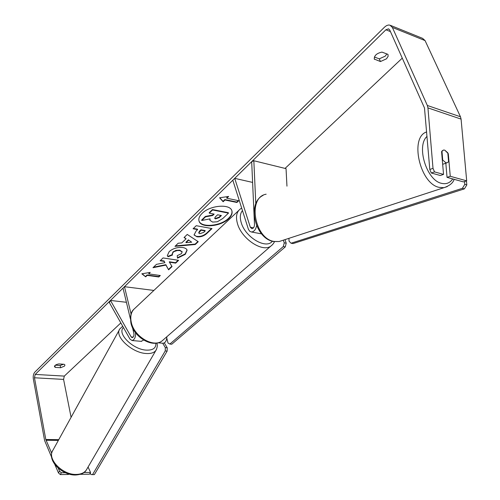<?xml version="1.0" encoding="UTF-8"?>
<svg xmlns="http://www.w3.org/2000/svg" width="500" height="500" viewBox="0 0 500 500"><rect width="100%" height="100%" fill="white"/><g stroke="black" fill="none" stroke-linecap="round" stroke-linejoin="round"><path stroke-width="0.75" d="M261.544 233.844L260.669 233.706M256.606 225.65C255.787 229.625 254.062 231.731 251.431 231.988L249.806 231.356L248.45 229.4L232.812 180.219L234.719 178.35L252.613 182.419M255.794 203.863L253.844 160.738L251.681 161.675L254.494 224.619C254.363 227.062 253.481 228.419 251.863 228.694L250.312 227.219L234.719 178.35M253.844 160.738L286.044 168.656L286.956 186.156M141.119 341.331L143.663 340.075M132.506 327.656L133.887 333.406C134.15 335.725 133.6 337.144 132.225 337.663L131.163 336.938L110.475 300.444L109.344 302.562L129.956 339.087L132.088 340.538C134.613 339.712 135.762 337.1 135.538 332.706M162.769 343.225L163.256 343.269C165.487 342.725 166.681 340.55 166.838 336.756M130.394 318.869L123.012 288.125L124.475 286.688L153.881 290.438M131.075 314.056L124.475 286.688M110.475 300.444L126.419 302.294M228.719 218.675C231.5 215.975 232.569 213.4 231.919 210.95C230.425 203.5 209.856 205.169 201.994 213.5C199.4 216.119 198.4 218.594 199 220.925C200.55 228.438 220.681 226.825 228.719 218.675M198.95 220.731C200.863 228.031 220.669 226.294 228.588 218.256C231.294 215.644 232.381 213.131 231.838 210.719M60.619 367.725L64.463 366.144L64.963 365.056L64.206 364.294L58.812 363.931C56.019 364.494 54.569 365.381 54.456 366.6L55.237 367.381L60.619 367.725L60.181 365.5L63.606 364.25M380.456 61.55L374.306 59.075C374.131 55.594 376.681 53.269 381.95 52.1L387.962 54.363L388.137 56.294L386.481 58.819L380.456 61.55L379.288 58.844L374.363 57.025M386.831 53.938L385.3 56.112L379.288 58.844M450.262 176.281L466.688 180.85L463.481 181.9L447.044 177.362L450.262 176.281L448.281 153.644L444.725 150.131L443.469 150.044L441.575 151.631L443.537 174.406L434.525 171.9L431.306 173.012L440.319 175.5L443.537 174.406M165.944 265.087L168.619 269.831L172.05 266.569L169.406 262.181L175.675 263.125L178.612 260.331L163.044 257.938L160.125 260.775L164.181 261.388L164.875 262.681L156.431 264.363L152.988 267.712L165.944 265.087L165.831 264.681L168.619 269.831M181.794 242.919L186.081 238.775L184.05 237.531L187.244 234.431L198.238 241.694L195.287 244.5L174.963 246.356L178.188 243.225L181.794 242.919M402.275 58.137L285.062 168.412M120.831 322.925L64.306 376.1L63.575 379.4L71.094 417.312M431.306 173.012L429.8 169.469L424.487 107.981L389.738 30.006L388.494 28.856L385.887 29.787L35.206 374.419L34.469 377.781L45.8 439.5L51.706 453.263M145.669 276.844L141.844 273.788L150.238 272.413L148.713 273.894L160.306 275.512L158.775 276.975L147.188 275.369L145.669 276.844L142.181 273.731M226.806 198.219L228.644 196.431L219.587 197.787L223.15 201.756L224.975 199.994L236.919 202.475L238.756 200.725L226.806 198.219L226.675 197.794L227.969 196.531M196.919 236.762L194.075 235.006L196.056 231.088L197.613 229.581L193.075 228.762L196.231 225.694L212.006 228.581L207.1 233.244C204 236.081 200.606 237.25 196.919 236.762L194.031 234.8M167.987 256.781L167.344 255.588L169.163 251.637C172.938 248.406 177.512 247.044 182.881 247.55L182.931 247.556C185.325 248 186.713 248.888 187.094 250.225L185.275 254.338L177.5 258.175L177.225 255.65L181.4 253.688L182.144 251.944L179.819 250.544L177.181 250.55L174.2 251.525L173.056 252.356L172.231 254.331L172.537 255L167.987 256.781L167.3 255.394M429.8 169.469L433.006 168.344L427.938 107.888L427.344 105.481L392.369 27.425L389.9 25.137L388.444 25.019L386.512 25.631L384.656 27.019L34.794 372.181C33.456 373.819 32.969 376.056 33.325 378.906L44.6 440.55L51.588 457.094M55.362 365.181L60.181 365.5M58.212 468.15L59.506 471.112L61.35 472.762L60.325 474.575L68.444 474.475L68.725 473.981M60.325 474.575L58.487 472.931L59.506 471.112M54.794 464.444L58.487 472.931M80.237 474.325L89.519 474.206L90.562 472.425L83.944 472.5M61.35 472.762L65.338 472.719M88.062 467.044L90.562 472.425M466.688 180.85L461.081 119.113L460.469 116.775L425.075 40.6L422.581 38.35L390.588 25.419M447.044 177.362L445.819 163.2M433.006 168.344L434.525 171.9M447.887 153.787L448.281 153.644M374.444 59.344L374.206 58.794M55.237 367.381L54.887 365.581M212.619 222.081L209.969 220.375L210.113 218.844L201.756 220.481L205.494 216.856L212.706 215.494L214.144 214.106L209.294 213.162L212.581 209.969L228.475 213.119L222.85 218.463L217.319 221.788L212.619 222.081M209.294 213.162L209.169 212.744L212.456 209.544L228.35 212.7L228.475 213.119M212.456 209.544L212.581 209.969M205.494 216.856L205.369 216.431L212.581 215.075L213.675 214.019M212.581 215.075L212.706 215.494M205.369 216.431L201.637 220.062L201.756 220.481M209.919 220.169L209.838 218.894M149.613 272.519L148.713 273.894M147.188 275.369L147.088 274.969L158.669 276.575L159.85 275.45M158.669 276.575L158.775 276.975M147.088 274.969L145.569 276.438M238.281 200.625L236.781 202.056L236.919 202.475M219.812 197.756L223.019 201.337L224.844 199.569L236.781 202.056M224.844 199.569L224.975 199.994M223.019 201.337L223.15 201.756M188.519 240.269L186.05 242.644L191.7 242.213L188.4 239.856L185.931 242.231L186.05 242.644M188.4 239.856L191.7 242.213M184.262 237.325L186.081 238.775M197.913 241.481L195.169 244.088L195.287 244.5M195.169 244.088L175.444 245.894M199.838 233.738L203.713 232.362L205.194 230.95L201.044 230.2L198.806 233.094L199.838 233.738M201.044 230.2L200.925 229.788L205.075 230.538L205.194 230.95M200.925 229.788L199.431 231.225L198.787 232.875M193.412 228.431L197.494 229.169L197.613 229.581M211.544 228.494L206.981 232.831C203.881 235.669 200.487 236.844 196.8 236.35M153.544 267.175L165.831 264.681M160.469 260.438L164.069 260.981L164.875 262.681M164.069 260.981L164.181 261.388M169.406 262.181L169.3 261.775L175.562 262.725L178.15 260.262M175.562 262.725L175.675 263.125M168.512 269.431L171.856 266.25M187.025 250.012L185.162 253.931L177.456 257.75M182.062 251.737L179.75 250.144L176.012 250.356L172.944 251.95L172.194 254.137M172.338 254.625L167.875 256.375M215.562 218.9L219.25 217.575L221.4 215.525L217.6 214.781L215.438 216.856L214.675 218.319L215.562 218.9L215.438 218.481L219.125 217.156L220.931 215.431M214.65 218.1L215.438 218.481M442.713 160.044L445.812 162.706L447 162.787L448.587 161.762L447.8 152.806L444.725 150.131L443.469 150.044L441.938 151.037L442.713 160.044L442.312 160.188M464.544 181.55L464.8 184.35L466.819 184.9L464.425 188.856L293.044 243.581L291.062 243.219L462.406 188.312L464.8 184.35M466.456 180.931L466.819 184.9M464.425 188.856L462.406 188.312M291.062 243.219L289.062 241.194L288.919 238.337M283.337 240.162L284.237 242.844L286.212 243.206L285.287 246.894L171.781 344.212L169.875 344.044L283.312 246.544L284.237 242.844M285.006 239.619L286.212 243.206M285.287 246.894L283.312 246.544M169.875 344.044L168.044 343.075L166.775 338.15M90.213 473.019L90.894 474.487L92.525 474.637L165.231 350.931L167.138 351.087L167.225 347.769L164.338 342.925M167.138 351.087L94.375 474.613L92.525 474.637M167.225 347.769L165.319 347.606L162.712 343.225M165.319 347.606L165.231 350.931M250.312 227.219L253.494 227.825M131.163 336.938L133.169 337.119M86.95 468.963L86.306 470.062C84.3 472.837 81 474.294 76.413 474.425C62.369 475.175 46.5 458.5 52.987 450.125L119.388 329.769M122.713 326.25L119.894 328.856C113.931 335.969 131.762 352.894 146.156 353.5C150.863 353.8 154.119 352.762 155.931 350.381L156.456 349.494M155.863 343.206C156.181 348.062 152.981 350.369 146.256 350.125C132.856 349.531 116.719 333.375 123.462 327.587M385.887 29.787L390.456 31.606M35.206 374.419L64.306 376.1M46.019 440.256L58.356 440.4M45.8 439.5L58.762 439.663M34.469 377.781L63.575 379.4M427.938 107.888L461.081 119.113M427.344 105.481L460.469 116.775M392.369 27.425L425.075 40.6M199.431 231.225L199.55 231.637M196.75 236.344L196.869 236.756M206.981 232.831L207.1 233.244M185.162 253.931L185.275 254.338M179.75 250.144L179.862 250.556M179.706 250.138L179.819 250.544M172.944 251.95L173.056 252.356M215.487 218.487L215.613 218.906M219.125 217.156L219.25 217.575M447.225 186.612L443.95 187.681L439.156 187.369C419.812 183.762 409.369 137.006 426.675 131.938M427.044 136.35C416.031 146.1 426.656 180.481 441.544 183.331C446.213 184.45 449.944 182.987 452.731 178.931M266.156 194.206C247.237 197.169 254.475 239.169 274.438 241.494L279.156 241.531L282.45 240.45M272.444 244.737L270.831 246.119C262.45 252.638 241.706 238.912 237.519 223.787C235.562 216.931 236.475 212.013 240.256 209.025L241.681 208.125M242.469 210.613C240.106 213.438 239.7 217.456 241.244 222.675C245.306 237.381 266.25 249.65 272.356 241.2M238.706 210.487L135.175 308.062C131.244 311.262 129.956 316.062 131.306 322.45C134.156 336.55 153.219 347.912 161.975 340.988L163.756 339.444M251.431 231.988L261.375 233.837M132.088 340.538L141.594 341.375M158.031 342.812L163.256 343.269M156.844 343.069C157.706 345 157.4 347.438 155.931 350.381L86.306 470.062C84.575 472.95 81.05 474.6 75.725 475C62.4 475.606 47.219 460.906 52.45 451.1M388.494 28.856L388.837 28.994M209.844 219.963L209.969 220.375M198.806 233.094L198.688 232.681M182.144 251.944L182.031 251.537M172.231 254.331L172.119 253.925M263.056 195.4C246.513 203.169 255.144 239.156 273.956 241.556L279.156 241.531L443.95 187.681C449.712 185.694 453.106 182.906 454.125 179.312M442.669 164.306L447 162.787M133.625 309.513C130.912 311.887 130.025 316.456 130.956 323.219C133.819 337.094 152.319 348.35 161.975 340.988L270.831 246.119C272.725 244.6 273.931 243.106 274.456 241.637"/></g></svg>
